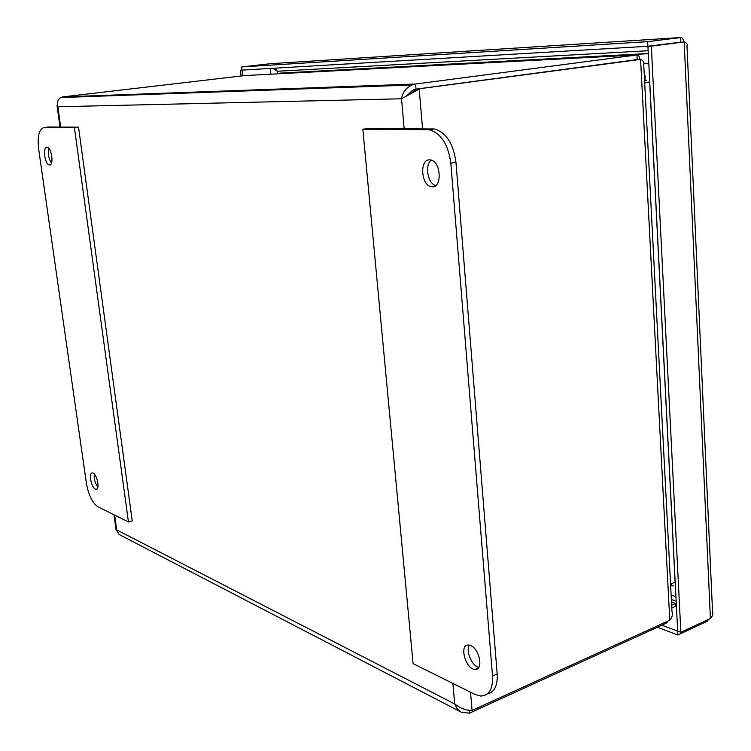 <?xml version="1.0" encoding="UTF-8"?>
<svg xmlns="http://www.w3.org/2000/svg" width="751" height="751" viewBox="0 0 751 751"><rect width="100%" height="100%" fill="white"/><g stroke="black" fill="none" stroke-linecap="round" stroke-linejoin="round"><path stroke-width="1.13" d="M683.861 41.962C683.222 38.911 682.105 37.447 680.509 37.569L647.653 41.671L241.691 66.923L270.473 63.694M680.96 42.14L647.888 46.28L242.047 70.106L241.691 66.923M648.151 50.739L277.429 71.242L274.894 68.172M680.716 42.103L680.509 37.569L269.806 63.741M647.888 46.28L647.653 41.671M712.483 610.91C713.412 613.595 712.718 616.13 710.418 618.524L680.857 632.304L651.333 46.14L684.189 41.943C686.865 43.07 687.794 44.328 686.977 45.717L712.502 610.901M680.857 632.304L677.684 631.112L647.925 46.337L651.333 46.14M710.418 618.524L684.189 41.943L647.925 46.337M661.838 625.198L677.646 631.14L677.843 634.989L707.367 621.199L708.475 619.434M707.311 619.969L707.367 621.199M657.378 627.235L677.843 634.989M276.161 69.308L272.782 68.294M242.714 70.059L242.029 70.143L242.657 75.813M277.992 73.682L279.823 73.119L277.673 73.823L277.429 71.242L272.707 68.303M242.038 70.05L240.404 70.237L241.052 76.001M242.029 70.143L240.404 70.237M279.823 73.119L648.291 53.518M94.307 474.05C93.828 478.885 95.011 483.24 97.874 487.117M95.358 489.089C91.124 487.455 88.421 472.182 92.514 472.952C96.785 472.942 100.437 490.074 95.987 489.267L95.358 489.089M48.984 148.576C47.801 153.72 48.627 158.564 51.472 163.117M49.482 164.948L49.341 164.938C44.703 164.666 42.403 146.22 47.163 147.318C51.716 147.571 54.081 165.68 49.482 164.948M78.526 127.172L48.167 127.032L44.187 127.548L74.424 127.708L78.526 127.172L132.232 520.847L128.459 521.992L97.865 506.775C92.382 502.973 88.571 495.181 86.421 483.409L38.611 148.707C37.278 135.903 39.127 128.843 44.187 127.548M74.424 127.708L128.459 521.992M431.365 160.141C424.465 164.751 427.695 183.676 435.693 185.61M429.76 159.85L430.445 159.916C441.353 161.005 442.405 189.158 431.506 186.746C421.039 185.797 419.227 158.893 429.76 159.85M469.422 645.147C465.385 650.723 471.994 666.334 478.847 667.301M470.774 645.607C479.814 649.127 483.606 670.587 474.998 669.413C465.432 669.385 458.795 643.87 468.652 645.034L470.774 645.607M362.846 129.247L429.281 129.763C441.053 133.274 448.234 144.417 450.825 163.202L492.534 676.031C493.022 689.071 489.089 695.736 480.734 696.046L474.895 694.384L413.097 663.64L362.846 129.247L367.83 128.496L434.416 128.965C446.197 132.458 453.379 143.572 455.96 162.3L497.171 673.976C497.716 685.616 494.487 692.253 487.465 693.868M671.657 605.287L675.6 603.522L671.488 602.058M675.6 603.522L675.731 606.151L671.788 607.925M649.746 82.131L644.658 82.507M644.574 80.808L646.489 80.404M644.33 76.161L645.822 76.104L644.339 76.339M673.891 585.893L671.216 585.874L671.112 583.931M670.662 586.109L671.216 585.874M670.568 584.165L675.121 582.185L649.671 82.141L644.677 82.882M644.349 76.395L644.949 76.311L645.175 80.723M275.439 89.876L278.283 89.519M256.56 89.838L257.189 90.533M410.45 93.903L416.054 89.2L640.584 59.404C643.447 60.887 644.499 62.493 643.72 64.239L671.967 611.37C672.952 614.468 672.229 617.416 669.779 620.213L472.079 710.437C465.873 710.474 460.081 708.324 454.693 703.969L456.89 708.353L460.25 711.591L461.574 712.342L469.422 713.15L666.804 622.926L667.752 621.143M669.779 620.213L640.584 59.404L416.054 89.2M666.804 622.926L666.738 621.603M639.936 59.432C639.439 56.287 638.444 54.795 636.951 54.945L415.575 84.028L411.773 85.023C406 87.829 402.583 92.42 401.522 98.785L419.18 89.106L422.56 128.75M637.186 59.507L636.951 54.945L244.91 75.551L62.568 96.917L415.575 84.028L416.007 89.144L637.355 59.554M469.178 710.239L469.422 713.15M460.898 711.986L119.099 534.487L116.696 530.244M57.433 103.629L57.067 105.853L57.855 106.773C56.888 102.493 57.836 99.423 60.7 97.564L62.568 96.917M406.432 95.94L413.397 89.735L416.007 89.144M400.64 84.572L400.405 85.407M411.144 84.187L411.539 85.013M413.745 89.622L414.74 91.697M388.689 85.013L388.905 85.821M416.495 90.74L416.307 90.176M676.426 606.395L675.731 606.151M270.904 74.18L270.294 68.444M451.004 84.516L450.347 84.544M643.954 63.572L648.798 63.356M675.928 596.688L671.122 595.008M648.301 53.697L279.259 73.269L278.189 73.805M492.534 676.031L497.171 673.976M450.825 163.202L455.96 162.3M427.206 129.585L432.323 128.787M463.451 82.854L462.794 82.873M450.938 84.459L451.586 84.441M508.343 76.771L509.009 76.743M253.416 89.951L253.5 90.664M562.433 69.59L561.757 69.618M470.52 692.206L472.079 710.437M404.141 128.665L401.522 98.785L57.855 106.773L60.681 127.088M114.65 515.12L116.696 529.887L454.693 703.969L452.891 683.438M273.27 68.435L272.754 68.322M676.163 601.185L671.356 599.486M95.987 489.267L96.898 489.014M49.341 164.938L50.176 164.816M431.506 186.746L434.932 186.117M474.998 669.413L478.406 667.93M429.281 129.763L434.416 128.965M648.986 81.784L649.737 81.943M427.507 87.604L428.154 87.576M464.334 82.666L464.991 82.648M57.057 105.853L60.014 127.088M113.974 514.782L116.105 530.112M418.082 89.801L414.627 90.542M411.764 85.004L60.7 97.555"/></g></svg>

